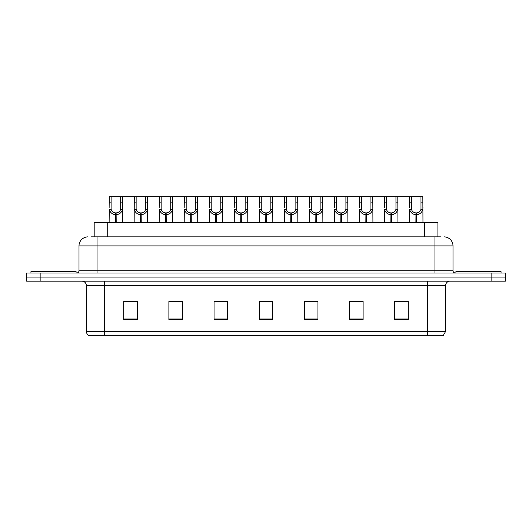 <?xml version="1.0" encoding="UTF-8"?>
<svg xmlns="http://www.w3.org/2000/svg" width="532" height="532" viewBox="0 0 532 532"><rect width="100%" height="100%" fill="white"/><g stroke="black" fill="none" stroke-linecap="round" stroke-linejoin="round"><path stroke-width="0.8" d="M94.184 236.866L94.184 222.409L437.909 222.409L437.909 236.866M445.597 331.449L443.382 335.333L427.529 335.333L427.529 331.449L445.597 331.449L445.597 285.651A4.515 4.515 0 0 1 450.112 281.129M427.529 335.333L88.618 335.333A4.515 4.515 0 0 1 86.403 331.449L86.403 285.651C86.137 282.904 84.635 281.401 81.888 281.129M40.153 273.002L505.4 273.002L505.4 277.066L26.6 277.066L26.6 281.129L40.153 281.129L40.153 277.066L26.6 277.066L26.6 273.002L40.153 273.002L40.153 277.066L505.4 277.066L505.4 281.129L40.153 281.129M408.283 319.572L408.283 301.504L394.731 301.504L394.731 319.572L408.283 319.572M363.117 319.572L363.117 301.504L349.564 301.504L349.564 319.572L363.117 319.572M317.943 319.572L317.943 301.504L304.397 301.504L304.397 319.572L317.943 319.572M137.269 319.572L137.269 301.504L123.717 301.504L123.717 319.572L137.269 319.572M182.436 319.572L182.436 301.504L168.883 301.504L168.883 319.572L182.436 319.572M227.603 319.572L227.603 301.504L214.057 301.504L214.057 319.572L227.603 319.572M272.776 319.572L272.776 301.504L259.224 301.504L259.224 319.572L272.776 319.572M419.309 335.333L112.691 335.333M362.751 301.597L357.019 301.597M350.242 301.597L363.117 301.597M400.29 301.597L407.066 301.597M225.122 301.597L219.383 301.597M168.883 301.597L181.851 301.597M175.075 301.597L169.336 301.597M125.027 301.597L131.803 301.597M312.703 301.597L306.971 301.597M262.655 301.597L269.431 301.597M227.603 301.597L214.057 301.597M317.943 301.597L304.397 301.597M91.404 236.866L440.802 236.866M91.198 236.866L97.063 236.866L97.063 245.897L78.995 245.897L78.995 270.741A2.261 2.261 0 0 1 76.741 273.002M88.033 236.866A9.031 9.031 0 0 0 78.995 245.897M443.967 236.866A9.031 9.031 0 0 1 453.005 245.897L453.005 270.741C453.138 272.111 453.889 272.869 455.259 273.002M115.604 222.409L115.683 212.926C113.363 212.687 111.84 211.457 111.102 209.249L111.121 196.667L122.54 196.667L122.679 222.409M115.604 214.735C112.239 214.349 110.117 212.521 109.246 209.249L109.127 222.409M109.127 207.626L109.266 196.667L111.121 196.667M116.116 222.409L116.116 212.926C118.437 212.687 119.966 211.457 120.698 209.249L120.678 196.667M116.116 212.926L116.195 222.409M115.683 212.926L115.683 222.409M122.679 207.626L122.553 209.249C121.682 212.521 119.56 214.349 116.195 214.735M122.54 196.667L134.29 196.667L134.15 222.409M76.109 273.002L76.109 271.646L30.936 271.646L30.936 273.002M140.628 222.409L140.707 212.926C138.387 212.687 136.864 211.457 136.125 209.249L136.145 196.667L147.564 196.667L147.703 222.409M140.628 214.735C137.263 214.349 135.141 212.521 134.27 209.249L134.15 207.626M141.14 222.409L141.14 212.926C143.46 212.687 144.99 211.457 145.721 209.249L145.702 196.667M141.14 212.926L141.219 222.409M140.707 212.926L140.707 222.409M147.703 207.626L147.577 209.249C146.706 212.521 144.584 214.349 141.219 214.735M136.145 196.667L134.29 196.667M165.651 222.409L165.731 212.926C163.41 212.687 161.888 211.457 161.149 209.249L161.169 196.667L172.587 196.667L172.727 222.409M165.651 214.735C162.287 214.349 160.165 212.521 159.294 209.249L159.174 222.409M159.174 207.626L159.314 196.667L161.169 196.667M166.164 222.409L166.164 212.926C168.484 212.687 170.014 211.457 170.745 209.249L170.725 196.667M166.164 212.926L166.243 222.409M165.731 212.926L165.731 222.409M172.727 207.626L172.601 209.249C171.73 212.521 169.615 214.349 166.243 214.735M190.675 222.409L190.755 212.926C188.434 212.687 186.912 211.457 186.173 209.249L186.193 196.667L197.611 196.667L197.751 222.409M190.675 214.735C187.311 214.349 185.189 212.521 184.318 209.249L184.198 222.409M184.198 207.626L184.338 196.667L186.193 196.667M191.188 222.409L191.188 212.926C193.508 212.687 195.038 211.457 195.776 209.249L195.749 196.667M191.188 212.926L191.267 222.409M190.755 212.926L190.755 222.409M197.751 207.626L197.625 209.249C196.754 212.521 194.639 214.349 191.267 214.735M215.699 222.409L215.779 212.926C213.458 212.687 211.935 211.457 211.197 209.249L211.217 196.667L222.635 196.667L222.775 222.409M215.699 214.735C212.335 214.349 210.213 212.521 209.342 209.249L209.222 222.409M209.222 207.626L209.362 196.667L211.217 196.667M216.211 222.409L216.211 212.926C218.532 212.687 220.062 211.457 220.8 209.249L220.773 196.667M216.211 212.926L216.291 222.409M215.779 212.926L215.779 222.409M222.775 207.626L222.649 209.249C221.778 212.521 219.663 214.349 216.291 214.735M147.564 196.667L159.314 196.667M172.587 196.667L184.338 196.667M197.611 196.667L209.362 196.667M501.064 273.002L501.064 271.646L455.891 271.646L455.891 273.002M240.723 222.409L240.803 212.926C238.482 212.687 236.959 211.457 236.221 209.249L236.241 196.667L247.659 196.667L247.799 222.409M240.723 214.735C237.358 214.349 235.237 212.521 234.366 209.249L234.246 222.409M234.246 207.626L234.386 196.667L236.241 196.667M241.235 222.409L241.235 212.926C243.556 212.687 245.086 211.457 245.824 209.249L245.797 196.667M241.235 212.926L241.315 222.409M240.803 212.926L240.803 222.409M247.799 207.626L247.673 209.249C246.801 212.521 244.687 214.349 241.315 214.735M265.747 222.409L265.827 212.926C263.506 212.687 261.983 211.457 261.245 209.249L261.265 196.667L272.683 196.667L272.823 222.409M265.747 214.735C262.382 214.349 260.261 212.521 259.39 209.249L259.27 222.409M259.27 207.626L259.41 196.667L261.265 196.667M266.259 222.409L266.259 212.926C268.58 212.687 270.11 211.457 270.848 209.249L270.821 196.667M266.259 212.926L266.339 222.409M265.827 212.926L265.827 222.409M272.823 207.626L272.697 209.249C271.825 212.521 269.711 214.349 266.339 214.735M290.771 222.409L290.851 212.926C288.537 212.687 287.007 211.457 286.269 209.249L286.289 196.667L297.707 196.667L297.847 222.409M290.771 214.735C287.406 214.349 285.285 212.521 284.414 209.249L284.294 222.409M284.294 207.626L284.434 196.667L286.289 196.667M291.283 222.409L291.283 212.926C293.604 212.687 295.134 211.457 295.872 209.249L295.845 196.667M291.283 212.926L291.363 222.409M290.851 212.926L290.851 222.409M297.847 207.626L297.721 209.249C296.849 212.521 294.735 214.349 291.363 214.735M222.635 196.667L234.386 196.667M247.659 196.667L259.41 196.667M272.683 196.667L284.434 196.667M315.795 222.409L315.875 212.926C313.561 212.687 312.031 211.457 311.293 209.249L311.313 196.667L322.731 196.667L322.871 222.409M315.795 214.735C312.43 214.349 310.309 212.521 309.438 209.249L309.318 222.409M309.318 207.626L309.458 196.667L311.313 196.667M316.307 222.409L316.307 212.926C318.628 212.687 320.158 211.457 320.896 209.249L320.869 196.667M316.307 212.926L316.387 222.409M315.875 212.926L315.875 222.409M322.871 207.626L322.744 209.249C321.873 212.521 319.759 214.349 316.387 214.735M340.819 222.409L340.899 212.926C338.585 212.687 337.055 211.457 336.317 209.249L336.337 196.667L347.755 196.667L347.895 222.409M340.819 214.735C337.454 214.349 335.333 212.521 334.462 209.249L334.342 222.409M334.342 207.626L334.482 196.667L336.337 196.667M341.331 222.409L341.331 212.926C343.652 212.687 345.182 211.457 345.92 209.249L345.893 196.667M341.331 212.926L341.411 222.409M340.899 212.926L340.899 222.409M347.895 207.626L347.768 209.249C346.897 212.521 344.783 214.349 341.411 214.735M365.843 222.409L365.923 212.926C363.609 212.687 362.079 211.457 361.341 209.249L361.361 196.667L372.779 196.667L372.919 222.409M365.843 214.735C362.478 214.349 360.357 212.521 359.486 209.249L359.366 222.409M359.366 207.626L359.506 196.667L361.361 196.667M366.355 222.409L366.355 212.926C368.676 212.687 370.206 211.457 370.944 209.249L370.917 196.667M366.355 212.926L366.435 222.409M365.923 212.926L365.923 222.409M372.919 207.626L372.792 209.249C371.921 212.521 369.807 214.349 366.435 214.735M390.867 222.409L390.947 212.926C388.633 212.687 387.103 211.457 386.365 209.249L386.385 196.667L397.803 196.667L397.943 222.409M390.867 214.735C387.502 214.349 385.381 212.521 384.51 209.249L384.39 222.409M384.39 207.626L384.53 196.667L386.385 196.667M391.379 222.409L391.379 212.926C393.7 212.687 395.229 211.457 395.968 209.249L395.941 196.667M391.379 212.926L391.459 222.409M390.947 212.926L390.947 222.409M397.943 207.626L397.816 209.249C396.945 212.521 394.83 214.349 391.459 214.735M415.891 222.409L415.971 212.926C413.657 212.687 412.127 211.457 411.389 209.249L411.409 196.667L422.827 196.667L422.967 222.409M415.891 214.735C412.526 214.349 410.405 212.521 409.54 209.249L409.414 222.409M409.414 207.626L409.554 196.667L411.409 196.667M416.403 222.409L416.403 212.926C418.724 212.687 420.253 211.457 420.992 209.249L420.965 196.667M416.403 212.926L416.483 222.409M415.971 212.926L415.971 222.409M422.967 207.626L422.84 209.249C421.969 212.521 419.854 214.349 416.483 214.735M297.707 196.667L309.458 196.667M322.731 196.667L334.482 196.667M347.755 196.667L359.506 196.667M372.779 196.667L384.53 196.667M397.803 196.667L409.554 196.667M107.73 236.866L107.73 222.409M424.356 236.866L424.356 222.409M427.529 281.129L427.529 285.651L86.403 285.651M445.597 285.651L427.529 285.651L427.529 331.449L104.472 331.449L104.472 335.333M86.403 331.449L104.472 331.449L104.472 281.129M491.847 281.129L491.847 273.002M272.776 318.941L259.224 318.941M227.603 318.941L214.057 318.941M182.436 318.941L168.883 318.941M137.269 318.941L123.717 318.941M317.943 318.941L304.397 318.941M363.117 318.941L349.564 318.941M408.283 318.941L394.731 318.941M97.063 273.002L97.063 270.741L453.005 270.741M78.995 270.741L97.063 270.741L97.063 245.897L434.937 245.897L434.937 273.002M453.005 245.897L434.937 245.897L434.937 236.866M111.121 202.858L109.266 202.858M111.102 209.249L109.246 209.249M122.553 209.249L120.698 209.249M122.54 202.858L120.678 202.858M136.145 202.858L134.29 202.858M136.125 209.249L134.27 209.249M147.577 209.249L145.721 209.249M147.564 202.858L145.702 202.858M161.169 202.858L159.314 202.858M161.149 209.249L159.294 209.249M172.601 209.249L170.745 209.249M172.587 202.858L170.725 202.858M186.193 202.858L184.338 202.858M186.173 209.249L184.318 209.249M197.625 209.249L195.776 209.249M197.611 202.858L195.749 202.858M211.217 202.858L209.362 202.858M211.197 209.249L209.342 209.249M222.649 209.249L220.8 209.249M222.635 202.858L220.773 202.858M236.241 202.858L234.386 202.858M236.221 209.249L234.366 209.249M247.673 209.249L245.824 209.249M247.659 202.858L245.797 202.858M261.265 202.858L259.41 202.858M261.245 209.249L259.39 209.249M272.697 209.249L270.848 209.249M272.683 202.858L270.821 202.858M286.289 202.858L284.434 202.858M286.269 209.249L284.414 209.249M297.721 209.249L295.872 209.249M297.707 202.858L295.845 202.858M311.313 202.858L309.458 202.858M311.293 209.249L309.438 209.249M322.744 209.249L320.896 209.249M322.731 202.858L320.869 202.858M336.337 202.858L334.482 202.858M336.317 209.249L334.462 209.249M347.768 209.249L345.92 209.249M347.755 202.858L345.893 202.858M361.361 202.858L359.506 202.858M361.341 209.249L359.486 209.249M372.792 209.249L370.944 209.249M372.779 202.858L370.917 202.858M386.385 202.858L384.53 202.858M386.365 209.249L384.51 209.249M397.816 209.249L395.968 209.249M397.803 202.858L395.941 202.858M411.409 202.858L409.554 202.858M411.389 209.249L409.54 209.249M422.84 209.249L420.992 209.249M422.827 202.858L420.965 202.858"/></g></svg>
